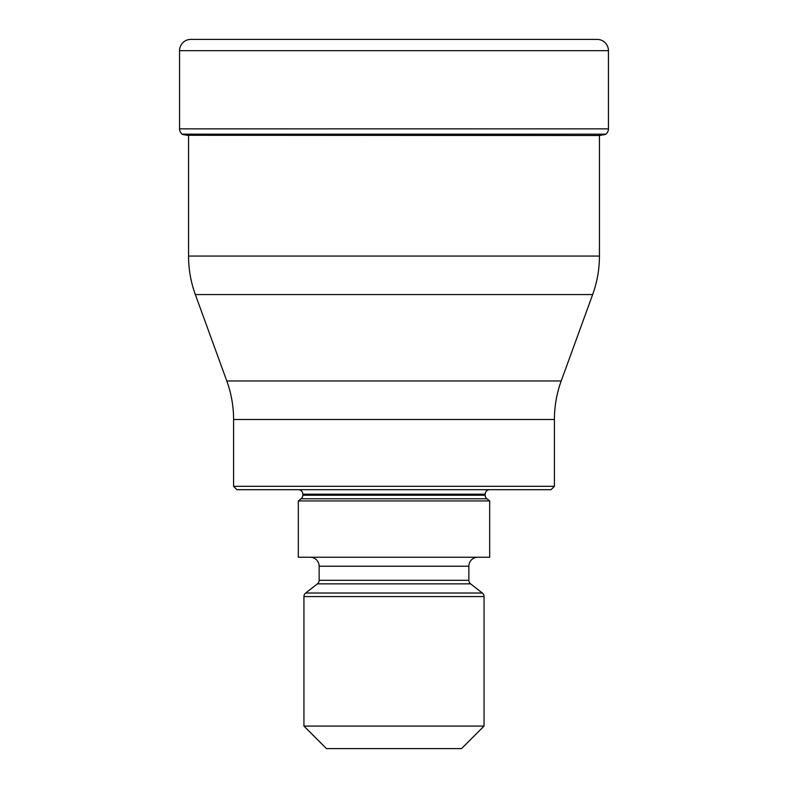 <?xml version="1.0" encoding="UTF-8"?>
<svg xmlns="http://www.w3.org/2000/svg" width="788" height="788" viewBox="0 0 788 788"><rect width="100%" height="100%" fill="white"/><g stroke="black" fill="none" stroke-linecap="round" stroke-linejoin="round"><path stroke-width="1.18" d="M608.444 50.659L179.556 50.659L179.556 128.848A6.757 6.757 0 0 0 182.156 134.177L605.844 134.177A6.757 6.757 0 0 0 608.444 128.848L608.444 50.659A11.259 11.259 0 0 0 597.196 39.4L190.804 39.4A11.259 11.259 0 0 0 179.556 50.659A11.259 11.259 0 0 1 190.804 39.4L597.196 39.4M182.156 134.177L182.52 134.452A320.095 320.095 0 0 0 187.199 135.28A320.095 320.095 90 0 1 182.52 134.452L182.156 134.177A6.757 6.757 0 0 1 179.556 128.848L608.444 128.848M182.52 134.452L605.844 134.177M600.801 135.28A320.095 320.095 -90 0 0 605.48 134.452L599.441 135.506L187.199 135.28M226.796 380.978L561.204 380.978A112.576 112.576 0 0 0 554.417 419.482L233.583 419.482A112.576 112.576 0 0 0 226.796 380.978L195.345 294.564C190.844 282.153 188.578 269.319 188.559 256.061L188.559 135.28M599.441 135.28L599.441 256.061C599.422 269.319 597.156 282.153 592.655 294.564L195.345 294.564C190.834 282.124 188.578 269.299 188.559 256.061L599.441 256.061C599.422 269.299 597.166 282.124 592.655 294.564L561.204 380.978M233.583 419.482L233.583 486.304L554.417 486.304L554.417 419.482M554.417 486.304L551.039 489.683L236.961 489.683L233.583 486.304M489.683 489.683A4.501 4.501 0 0 0 485.181 494.184L302.819 494.184A4.501 4.501 0 0 0 298.317 489.683M485.181 494.184L485.181 495.228A4.501 4.501 0 0 0 486.915 498.774L489.683 500.941L298.317 500.941L301.085 498.774A4.501 4.501 0 0 0 302.819 495.228L485.181 495.228M302.819 494.184L302.819 495.228M298.317 500.941L298.317 557.224L489.683 557.224L489.683 500.941M477.863 557.224A9.003 9.003 0 0 0 468.86 566.237L319.14 566.237A9.003 9.003 0 0 0 310.137 557.224M468.86 566.237L468.86 580.303A4.501 4.501 0 0 0 470.594 583.859L482.325 593.029A4.501 4.501 0 0 1 484.059 596.575L484.059 726.083L461.541 748.6L326.459 748.6L303.941 726.083L484.059 726.083M319.14 566.237L319.14 580.303L468.86 580.303M470.594 583.859L317.406 583.859A4.501 4.501 0 0 0 319.14 580.303M317.406 583.859L305.675 593.029L482.325 593.029M484.059 596.575L303.941 596.575A4.501 4.501 0 0 1 305.675 593.029M303.941 596.575L303.941 726.083M179.556 50.659L179.556 128.848M486.915 498.774L301.085 498.774"/></g></svg>
